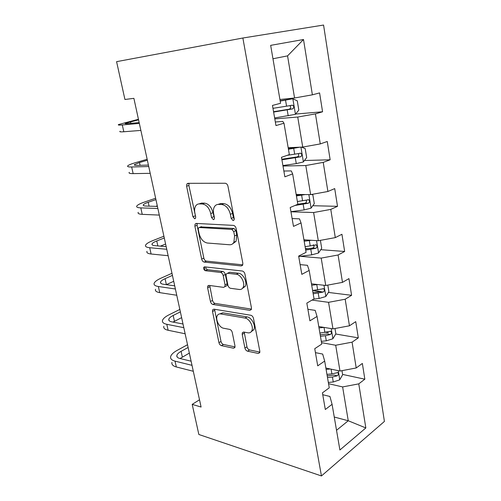 <?xml version="1.0" encoding="UTF-8"?>
<svg xmlns="http://www.w3.org/2000/svg" width="501" height="501" viewBox="0 0 501 501"><rect width="100%" height="100%" fill="white"/><g stroke="black" fill="none" stroke-linecap="round" stroke-linejoin="round"><path stroke-width="0.75" d="M233.09 220.572L234.055 219.995L234.211 218.542L227.986 186.316C227.498 184.456 226.571 183.435 225.218 183.253L187.988 183.316L186.867 183.992L186.623 186.222L192.929 216.733L194.707 218.787L195.528 218.311L195.672 216.852L194.864 212.925C194.344 210.213 194.576 207.946 195.578 206.13C196.473 204.64 197.726 203.901 199.335 203.907L202.354 203.988C206.406 204.659 209.211 207.84 210.758 213.539L211.56 217.547L213.413 219.657L214.296 219.131L214.453 217.678L213.645 213.651C213.144 210.971 213.382 208.704 214.372 206.857C215.33 205.216 216.695 204.402 218.455 204.408L221.636 204.489C225.895 205.185 228.807 208.447 230.372 214.296L231.168 218.411L233.09 220.572M244.914 348.038C245.358 349.698 246.229 350.744 247.525 351.17L258.19 353.43L259.693 352.704L259.812 351.145L253.493 318.417C253.03 316.695 252.135 315.636 250.794 315.254L213.908 309.161L212.649 309.793L212.512 311.509L218.95 342.634C219.388 344.237 220.215 345.245 221.429 345.652L233.504 348.208L234.869 347.556L234.982 345.972L232.264 332.47C231.813 330.817 230.961 329.79 229.702 329.401L223.659 328.261C219.325 327.685 215.129 319.375 217.284 315.655C218.023 314.284 219.175 313.707 220.734 313.933L245.002 318.06C249.498 318.561 253.944 326.915 251.796 330.86C250.982 332.451 249.686 333.109 247.895 332.821L243.749 332.044L242.334 332.745L242.208 334.374L244.914 348.038L246.962 346.824C247.406 348.477 248.277 349.516 249.573 349.942L259.856 352.097M242.872 38.013L116.589 61.661L124.931 99.486L133.886 98.34L201.089 407.037L192.202 404.37L198.847 434.486L321.448 475.95L242.872 38.013L323.571 25.05L384.411 421.435L321.448 475.95M241.238 265.937L242.666 265.135L242.841 263.257L236.128 228.487C235.645 226.671 234.731 225.638 233.378 225.387L196.248 223.427L195.077 224.104L194.876 226.151L201.69 259.123C202.154 260.808 202.993 261.791 204.214 262.086L241.238 265.937L242.565 265.305M244.945 274.135L251.452 307.858L251.308 309.568L249.842 310.338L212.944 304.464C211.729 304.113 210.896 303.118 210.439 301.47L207.627 287.85L207.777 286.052L209.017 285.401L223.578 287.361L224.899 286.653L225.055 284.856L223.183 275.494C222.713 273.778 221.849 272.763 220.578 272.45L205.416 270.703C203.976 270.052 203.425 268.918 203.769 267.309L204.621 266.851L242.221 271.003C243.561 271.323 244.469 272.369 244.945 274.135M342.59 374.416L364.841 379.201L362.355 363.444L356.217 367.966L352.078 342.164L358.309 337.868L355.741 321.648L349.454 325.8L345.189 299.222L351.583 295.314L348.94 278.612L342.484 282.37L338.087 254.99L344.65 251.483L341.933 234.28L335.301 237.618L330.773 209.399L337.511 206.331L334.712 188.595L327.898 191.488L323.226 162.387L330.153 159.781L327.266 141.495L320.264 143.919L315.442 113.89L322.569 111.779L319.582 92.91L312.386 94.827L303.506 39.516L270.665 45.359L280.573 103.275L272.463 105.429L275.963 125.588L283.986 123.215L282.796 121.424L275.343 121.993M364.841 379.201L358.766 383.86L365.843 427.948L339.897 449.992L332.082 404.313L325.312 409.499L322.425 392.865L329.257 387.83L324.679 361.052L317.728 365.843L314.747 348.696L321.767 344.062L317.045 316.444L309.9 320.822L306.825 303.124L314.046 298.915L309.173 270.427L301.821 274.354L298.646 256.08L306.073 252.341L301.045 222.932L293.486 226.377L290.204 207.508L297.851 204.258L292.653 173.891L284.869 176.815L281.481 157.314L289.353 154.596L283.986 123.215M204.333 266.864L205.103 270.621M208.191 285.576L208.316 286.184M321.529 342.653L335.695 345.252L339.985 371.041L325.875 368.053M315.43 352.641L322.663 354.063L324.679 361.052M339.985 371.041L356.217 367.966M335.695 345.252L352.078 342.164M312.035 300.086L328.556 302.328L332.971 328.888L318.774 326.546M307.896 309.292L315.179 310.363L317.045 316.444M332.971 328.888L349.454 325.8M328.556 302.328L345.189 299.222M300.074 256.305L321.197 258.103L325.75 285.476L311.459 283.81M300.13 264.616L307.457 265.317L309.173 270.427M325.75 285.476L342.484 282.37M321.197 258.103L338.087 254.99M290.949 211.785L313.62 212.53L318.31 240.743L303.932 239.797M292.127 218.555L299.492 218.856L301.045 222.932M318.31 240.743L335.301 237.618M313.62 212.53L330.773 209.399M282.996 166.044L305.798 165.53L310.639 194.626L296.172 194.451M283.867 171.035L291.275 170.916L292.653 173.891M310.639 194.626L327.898 191.488M305.798 165.53L323.226 162.387M274.805 118.894L297.732 117.04L302.729 147.062L288.175 147.707M302.729 147.062L320.264 143.919M297.732 117.04L315.442 113.89M303.506 39.516L287.561 55.874L294.563 97.983L279.927 99.499M294.563 97.983L312.386 94.827M199.511 399.792L192.202 404.37M287.561 55.874L272.957 58.761M334.255 417.032L348.251 420.752L342.628 386.929L328.556 383.703M336.522 430.296L348.251 420.752L365.843 427.948M322.744 394.719L329.934 396.466L332.082 404.313M342.628 386.929L358.766 383.86M295.596 114.053L322.569 111.779M304.433 160.514L330.153 159.781M312.799 205.717L337.511 206.331M305.422 248.521L307.983 248.715M320.772 249.68L344.65 251.483M312.693 290.48L320.458 291.45M328.405 292.434L351.583 295.314M326.007 332.357L328.387 332.758M335.745 334.017L358.309 337.868M234.261 219.156L233.391 217.509L232.596 213.407C231.042 207.577 228.137 204.32 223.872 203.638L221.636 204.489M217.966 204.421L220.697 203.556L223.872 203.638M199.003 203.913L201.577 203.08L204.596 203.155C208.648 203.819 211.447 206.994 212.988 212.674L214.503 218.148M189.084 183.316L188.883 185.458L195.722 217.158M197.175 223.477L197.081 225.281L203.851 258.159C204.314 259.844 205.153 260.827 206.374 261.115L242.785 264.847M233.723 231.581L231.813 229.414L199.235 227.523L198.402 227.999L198.258 229.427L199.104 233.522C200.6 239.008 203.331 242.171 207.301 243.023L229.539 244.757C231.462 244.864 232.927 244.018 233.929 242.221L234.556 235.871L233.723 231.581L235.927 230.642L234.017 228.487L231.813 229.414M200.757 226.915L234.017 228.487M232.702 243.774L236.115 241.257L236.754 234.919L234.556 235.871M235.927 230.642L236.754 234.919M251.464 309.117L215.048 303.393L212.944 304.464M209.737 285.501L212.549 300.406C213 302.047 213.833 303.042 215.048 303.393M225.625 286.296L227.034 285.601L227.191 283.804L225.325 274.467C224.861 272.757 223.997 271.749 222.726 271.436L207.564 269.707L205.416 270.703M205.754 266.977C205.848 268.43 206.45 269.344 207.564 269.707M239.296 289.478C241.006 289.666 242.271 288.977 243.098 287.417C245.459 283.284 240.937 274.517 236.315 274.272L227.56 273.258L226.227 273.991L226.057 275.838L227.93 285.232C228.393 286.941 229.27 287.962 230.554 288.3L239.296 289.478M242.428 288.407L245.227 286.34C247.594 282.207 243.079 273.471 238.463 273.227L236.315 274.272M228.443 272.838L229.708 272.231L238.463 273.227M244.231 332.132L246.962 346.824M251.302 331.662L253.869 329.664C256.017 325.725 251.59 317.396 247.093 316.901L245.002 318.06M219.807 313.889L222.832 312.824L247.093 316.901M214.566 309.267L221.004 341.469C221.442 343.072 222.269 344.074 223.484 344.475L235.038 346.899M274.642 117.967L295.352 114.353L298.815 110.12L297.275 100.826L292.753 98.772L280.197 101.077M292.753 98.772L280.14 100.764M273.615 112.074L292.571 108.899C294.1 107.778 294.15 106.544 292.716 105.197L272.97 108.335M289.791 105.598C291.162 107.076 290.968 108.279 289.202 109.199L273.552 111.71M138.445 119.282L118.53 124.555C117.716 125.106 118.962 125.237 122.288 124.949L139.341 123.415M120.033 131.243C119.225 131.838 120.484 132.013 123.81 131.763L140.862 130.41M139.159 122.582L127.811 123.615C125.569 123.816 124.718 123.728 125.263 123.359L138.564 119.833M299.761 147.194L288.438 149.242M296.611 147.332L288.338 148.672M301.414 147.119L305.184 148.572L306.681 157.583L303.305 161.986L296.279 163.602L282.915 165.549M281.919 159.832L300.6 156.794C302.065 155.686 302.141 154.483 300.813 153.2L287.217 155.335M298.158 153.6C299.128 155.066 298.821 156.168 297.25 156.901L281.812 159.218M305.209 194.557L296.429 195.947M300.857 194.507L296.291 195.139M311.528 194.463L312.856 194.883L314.302 203.625L311.021 208.184L304.126 209.913L290.931 211.698M295.014 205.46L308.378 203.243C309.793 202.135 309.887 200.97 308.66 199.749L297.381 201.534M306.155 200.156C306.837 201.559 306.468 202.561 305.053 203.168L297.838 204.208M147.15 159.274L135.458 162.675C131.249 163.908 128.694 164.954 127.793 165.812C127.054 166.658 128.344 167.046 131.669 166.983L148.728 166.532M129.258 172.319C128.525 173.208 129.828 173.64 133.153 173.615L150.212 173.333M148.409 165.073L137.061 165.393C134.813 165.443 133.936 165.18 134.431 164.616L139.472 162.543L147.357 160.239M155.636 198.246L144.213 202.154C140.105 203.575 137.637 204.853 136.811 205.986C136.147 207.107 137.481 207.74 140.806 207.89L157.859 208.472M138.238 212.324C137.581 213.489 138.921 214.165 142.246 214.347L159.299 215.086M157.414 206.412L146.067 206.061C143.818 205.967 142.917 205.542 143.355 204.79C143.893 204.045 145.515 203.199 148.227 202.26L155.93 199.605M155.748 206.362L157.283 205.823M311.271 240.28L304.182 241.25M306.18 239.948L304.007 240.223M320.389 240.361L321.705 248.308L318.504 253.011L311.735 254.852L298.715 256.474M305.691 250.093L315.931 248.308C317.296 247.206 317.409 246.072 316.269 244.901L305.109 246.68M313.313 244.745C314.465 246.029 314.233 247.137 312.624 248.058L305.51 249.028M317.571 284.524L311.703 285.226M312.242 283.898L311.49 283.992M327.798 285.094L328.888 291.688L325.769 296.529L319.118 298.471L313.764 299.078M313.169 293.811L323.258 292.045C324.573 290.949 324.704 289.841 323.646 288.726L312.605 290.492M323.258 292.045L319.97 291.638L312.956 292.534M323.922 327.397L319.005 327.923M334.987 328.512L335.87 333.823L332.827 338.789L326.295 340.824L321.304 341.344M320.433 336.259L325.431 335.733L330.378 334.524C331.643 333.428 331.787 332.345 330.81 331.28L319.882 333.04M330.378 334.524L327.109 333.96L320.183 334.787M163.902 236.24L152.749 240.63C148.734 242.233 146.348 243.73 145.597 245.114C145.002 246.505 146.373 247.369 149.699 247.719L166.745 249.279M146.987 251.295C146.405 252.723 147.776 253.625 151.102 254.001L168.142 255.717M166.175 246.655L154.834 245.659C152.586 245.434 151.659 244.857 152.054 243.924C152.542 243.004 154.108 242.021 156.757 240.956L164.284 237.975M160.383 246.148L165.599 244.037M171.975 273.295L161.065 278.143C157.145 279.915 154.84 281.612 154.158 283.247C153.632 284.887 155.034 285.971 158.36 286.509L175.388 288.996M155.51 289.271C154.997 290.943 156.4 292.064 159.731 292.634L176.753 295.258M174.705 285.839L163.376 284.236C161.128 283.885 160.182 283.159 160.527 282.057C160.971 280.98 162.487 279.852 165.073 278.681L172.425 275.387M166.345 284.656L173.715 281.299M179.84 309.443L169.175 314.728C165.343 316.657 163.119 318.548 162.499 320.421C162.042 322.293 163.476 323.59 166.802 324.304L183.811 327.667M163.821 326.289C163.37 328.199 164.81 329.526 168.136 330.272L185.138 333.766M183.009 324.003L171.705 321.824C169.457 321.354 168.486 320.49 168.787 319.225C169.188 317.997 170.653 316.738 173.177 315.461L180.373 311.873M173.02 322.08L181.625 317.64M187.518 344.719L177.091 350.412C173.346 352.491 171.192 354.57 170.641 356.662C170.24 358.76 171.705 360.257 175.031 361.14L192.008 365.329M171.924 362.386C171.536 364.521 173.002 366.043 176.327 366.957L193.305 371.279M191.106 361.196L179.815 358.465C177.573 357.883 176.577 356.881 176.847 355.472C177.204 354.094 178.619 352.717 181.086 351.339L188.119 347.469M180.066 358.528L189.347 353.092M330.291 368.987L326.107 369.4M341.97 370.665L342.646 374.767L339.684 379.846L333.259 381.975L328.337 382.445M327.491 377.497L332.426 377.028L337.292 375.788C338.513 374.692 338.67 373.633 337.755 372.612L331.894 373.89L326.953 374.366M337.292 375.788L334.042 375.08L327.209 375.844M232.596 213.407L230.372 214.296M220.697 203.556L218.455 204.408M213.783 216.676L211.56 217.547M212.988 212.674L210.758 213.539M204.596 203.155L202.354 203.988M201.577 203.08L199.335 203.907M195.146 215.881L192.929 216.733M188.883 185.458L186.623 186.222M233.391 217.509L231.168 218.411M206.374 261.115L204.214 262.086M203.851 258.159L201.69 259.123M197.081 225.281L194.876 226.151M201.44 226.64L199.235 227.523M251.333 309.53L249.842 310.338M212.549 300.406L210.439 301.47M209.75 286.822L207.627 287.85M227.191 283.804L225.055 284.856M225.325 274.467L223.183 275.494M222.726 271.436L220.578 272.45M229.708 272.231L227.56 273.258M244.275 333.184L242.208 334.374M222.832 312.824L220.734 313.933M234.944 347.362L233.504 348.208M223.484 344.475L221.429 345.652M221.004 341.469L218.95 342.634M214.61 310.42L212.512 311.509M259.787 352.447L258.19 353.43M249.573 349.942L247.525 351.17M295.44 114.247L292.866 98.822M286.559 106.174L285.551 100.219M288.194 115.837L287.192 109.919M289.202 109.199L292.571 108.899M122.288 124.949L123.81 131.763M130.479 121.768L130.83 123.34M303.393 161.873L300.932 147.137M294.694 154.227L293.718 148.453M296.279 163.602L295.308 157.859M297.25 156.901L300.6 156.794M311.102 208.072L308.854 194.601M302.585 200.826L301.64 195.221M304.126 209.913L303.18 204.352M305.053 203.168L308.378 203.243M131.669 166.983L133.153 173.615M139.472 162.543L140.08 165.305M140.806 207.89L142.246 214.347M148.227 202.26L149.085 206.155M318.586 252.892L316.538 240.624M310.238 246.029L309.317 240.593M311.735 254.852L310.82 249.448M312.624 248.058L315.931 248.308M325.85 296.404L323.99 285.269M317.672 289.904L316.776 284.631M319.118 298.471L318.235 293.223M332.902 338.663L331.224 328.6M324.886 332.507L324.022 327.41M326.295 340.824L325.431 335.733M149.699 247.719L151.102 254.001M156.757 240.956L157.853 245.922M158.36 286.509L159.731 292.634M165.073 278.681L166.382 284.637M166.802 324.304L168.136 330.272M173.177 315.461L174.461 321.273M175.031 361.14L176.327 366.957M181.086 351.339L182.339 357.006M339.759 379.72L338.25 370.671M331.894 373.89L331.092 369.156M333.259 381.975L332.426 377.028M188.877 183.316L186.867 183.992M196.724 223.452L195.077 224.104M236.115 241.257L233.929 242.221M209.099 285.413L207.777 286.052M227.034 285.601L224.899 286.653M204.746 266.864L203.769 267.309M245.227 286.34L243.098 287.417M243.599 332.019L242.334 332.745M253.869 329.664L251.796 330.86M213.883 309.155L212.649 309.793M290.968 105.36L292.716 105.197M125.263 123.359L125.331 123.678M299.679 153.243L300.813 153.2M307.752 199.73L308.66 199.749M134.431 164.616L134.556 165.18M143.355 204.79L143.536 205.585M315.498 244.845L316.269 244.901M322.995 288.645L323.646 288.726M330.265 331.186L330.81 331.28M152.054 243.924L152.279 244.939M160.527 282.057L160.802 283.278M168.787 319.225L169.106 320.646M176.847 355.472L177.197 357.075M337.311 372.519L337.755 372.612"/></g></svg>
